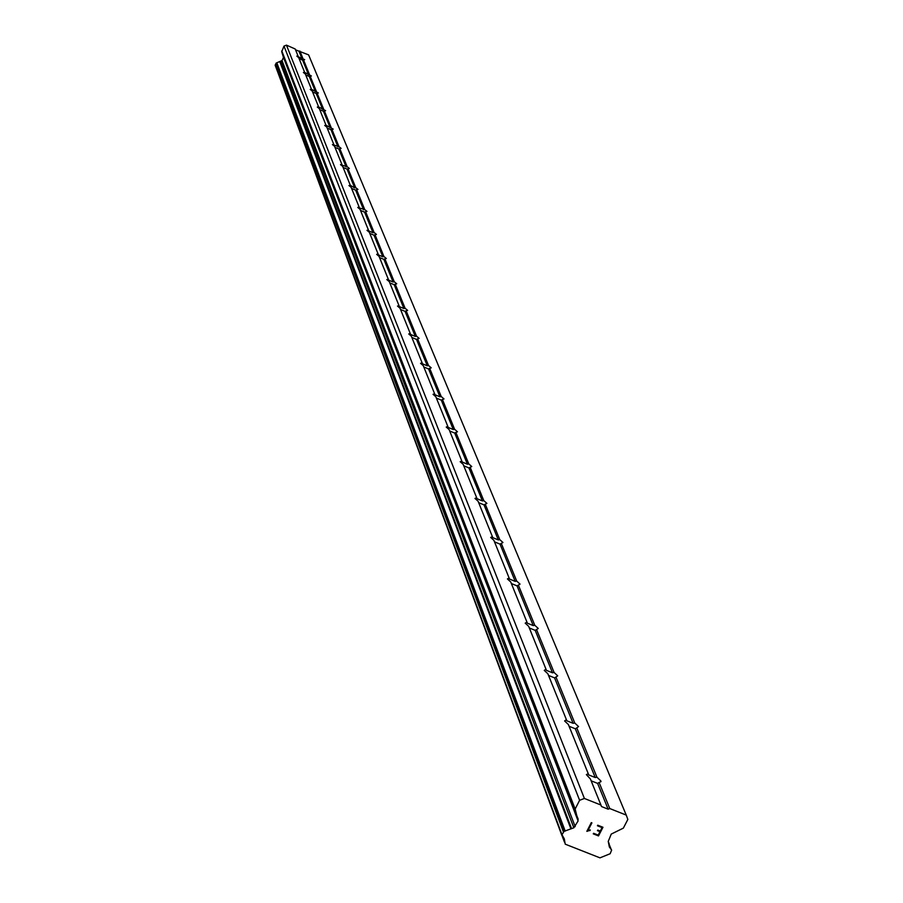 <?xml version="1.0" encoding="UTF-8"?>
<svg xmlns="http://www.w3.org/2000/svg" width="903" height="903" viewBox="0 0 903 903"><rect width="100%" height="100%" fill="white"/><g stroke="black" fill="none" stroke-linecap="round" stroke-linejoin="round"><path stroke-width="1.35" d="M600.935 805.036L590.404 778.996L586.352 774.582L588.282 773.758L588.711 774.921L595.212 777.517L596.951 777.212L600.89 780.982L601.014 781.648L599.095 782.472L609.773 808.546L626.242 815.093L627.845 819.427L623.352 828.13L611.275 834.067L608.238 841.382L609.344 846.98L611.647 850.095L610.146 853.73L599.976 857.85L565.222 844.17L564.307 838.831L561.982 834.744L564.093 831.336L573.845 827.791L578.101 820.951L575.143 809.032L579.613 800.284L584.399 798.466L600.935 805.036L601.488 806.537L608.125 809.178L609.773 808.546M588.282 773.758L568.371 724.522L564.612 720.955L566.395 719.635L566.813 720.786L573.1 723.314L574.771 723.01L578.541 726.565L576.769 727.897L596.951 777.212M566.395 719.635L547.85 673.762L544.238 670.387L545.999 669.202L546.417 670.331L552.489 672.791L554.103 672.487L557.715 675.85L555.966 677.047L574.771 723.01M545.999 669.202L528.673 626.343L525.207 623.149L526.946 622.088L527.352 623.183L533.233 625.587L534.79 625.282L538.267 628.477L536.54 629.549L554.103 672.487M526.946 622.088L510.726 581.961L507.396 578.925L509.111 577.976L509.506 579.049L515.207 581.385L516.719 581.092L520.049 584.117L518.356 585.088L534.79 625.282M509.111 577.976L493.885 540.321L490.69 537.443L492.372 536.574L492.756 537.635L498.298 539.915L499.754 539.622L502.96 542.5L501.289 543.38L516.719 581.092M492.372 536.574L478.059 501.188L474.978 498.445L476.637 497.666L477.021 498.704L482.394 500.928L483.805 500.634L486.898 503.389L485.25 504.167L499.754 539.622M476.637 497.666L463.16 464.334L460.18 461.715L461.817 461.015L462.189 462.031L467.415 464.21L468.781 463.916L471.761 466.535L470.147 467.246L483.805 500.634M461.817 461.015L449.107 429.568L446.229 427.063L447.832 426.43L448.204 427.435L453.283 429.557L454.604 429.275L457.494 431.781L455.891 432.413L468.781 463.916M447.832 426.43L435.822 396.722L433.034 394.318L434.614 393.753L434.975 394.735L439.919 396.812L441.206 396.53L444.005 398.934L442.425 399.498L454.604 429.275M434.614 393.753L423.247 365.636L420.55 363.322L422.107 362.825L422.469 363.785L427.277 365.817L428.53 365.534L431.228 367.837L429.681 368.356L441.206 396.53M422.107 362.825L411.328 336.164L408.72 333.952L410.255 333.5L410.605 334.437L415.301 336.435L416.509 336.153L419.127 338.365L417.604 338.828L428.53 365.534M410.255 333.5L400.018 308.205L397.489 306.072L399.002 305.666L399.34 306.591L403.923 308.544L405.108 308.262L407.637 310.395L406.147 310.801L416.509 336.153M399.002 305.666L389.272 281.623L386.811 279.569L388.301 279.219L388.64 280.122L393.11 282.029L394.261 281.759L396.722 283.802L395.243 284.174L405.108 308.262M388.301 279.219L379.046 256.328L376.653 254.353L378.12 254.036L378.447 254.928L382.816 256.802L383.933 256.531L386.337 258.506L384.881 258.834L394.261 281.759M378.12 254.036L369.304 232.24L366.979 230.333L368.424 230.051L368.74 230.92L373.007 232.76L374.102 232.489L376.438 234.396L375.005 234.678L383.933 256.531M368.424 230.051L360.015 209.248L357.746 207.419L359.168 207.159L359.484 208.029L364.722 209.564L366.99 211.392L365.58 211.652L374.102 232.489M359.168 207.159L351.132 187.305L348.93 185.533L350.33 185.318L354.721 187.926L355.759 187.666L357.972 189.438L356.583 189.664L364.722 209.564M350.33 185.318L342.655 166.333L340.51 164.617L341.887 164.425L342.192 165.249L347.204 166.728L349.348 168.443L347.982 168.635L355.759 187.666M341.887 164.425L334.539 146.263L332.439 144.593L339.009 146.692L341.097 148.363L339.754 148.521L347.204 166.728M333.794 144.435L326.762 127.041L324.719 125.427L326.051 125.291L333.207 129.118L331.875 129.264L339.009 146.692M326.051 125.291L319.312 108.608L317.314 107.051L318.635 106.938L325.633 110.674L324.324 110.798L331.153 127.504M318.635 106.938L312.167 90.932L310.214 89.42L311.512 89.318L318.364 92.975L317.066 93.077L323.635 109.116M311.512 89.318L305.304 73.956L303.397 72.488L304.672 72.409L311.388 75.987L310.113 76.066L316.411 91.463M304.672 72.409L298.701 57.645L296.827 56.099L304.672 59.654L302.595 60.129L299.085 58.593M295.552 49.834L308.6 54.88L626.242 815.093M298.103 56.155L295.202 48.988L286.465 45.15L283.993 46.087L281.725 51.764L283.474 57.465L282.029 60.557L276.273 63.018L275.189 65.321L561.926 835.568M598.204 835.117L599.987 831.652L598.204 835.106L593.564 833.288L593.271 833.864L598.508 835.918L602.967 827.261L598.508 835.93L593.271 833.864M599.987 831.652L597.459 830.658L599.987 831.64M597.459 830.658L597.763 830.071L600.292 831.076L602.064 827.611L600.281 831.065M602.064 827.611L597.436 825.771L602.064 827.6M597.436 825.771L597.73 825.195L602.967 827.272M590.302 829.959L589.986 830.568L590.302 829.947L588.022 830.421L589.061 830.038M589.986 830.568L588.88 830.647L589.986 830.557M588.88 830.647L586.973 831.358L588.88 830.636M586.848 831.313L591.296 822.633L591.905 822.881L588.022 830.421L591.905 822.87M303.419 59.711L309.481 74.52M299.875 51.042L302.81 58.221M302.595 60.129L308.566 74.757M310.113 76.066L309.266 76.484L305.688 74.926M309.266 76.484L315.474 91.711M317.066 93.077L316.208 93.517L312.562 91.914M316.208 93.517L322.676 109.365M324.324 110.798L323.443 111.238L319.718 109.624M323.443 111.238L330.182 127.763M331.875 129.264L330.983 129.716L327.179 128.068M330.983 129.716L338.004 146.952M339.754 148.521L338.839 148.995L334.968 147.313M338.839 148.995L346.176 166.987M347.982 168.635L347.057 169.121L343.084 167.405M347.057 169.121L354.721 187.926M356.583 189.664L355.635 190.149L351.583 188.411M355.635 190.149L363.649 209.823M365.58 211.652L364.609 212.16L360.466 210.376M364.609 212.16L373.007 232.76M375.005 234.678L374.011 235.209L369.767 233.392M374.011 235.209L382.816 256.802M384.881 258.834L383.865 259.364L379.531 257.513M383.865 259.364L393.11 282.029M395.243 284.174L394.205 284.727L389.769 282.842M394.205 284.727L403.923 308.544M406.147 310.801L405.075 311.377L400.526 309.447M405.075 311.377L415.301 336.435M417.604 338.828L416.52 339.415L411.847 337.451M416.52 339.415L427.277 365.817M429.681 368.356L428.564 368.966L423.778 366.945M428.564 368.966L439.919 396.812M442.425 399.498L441.285 400.131L436.363 398.076M441.285 400.131L453.283 429.557M455.891 432.413L454.717 433.068L449.671 430.968M454.717 433.068L467.415 464.21M470.147 467.246L468.928 467.935L463.747 465.779M468.928 467.935L482.394 500.928M485.25 504.167L484.008 504.879L478.658 502.678M484.008 504.879L498.298 539.915M501.289 543.38L500.002 544.114L494.505 541.856M500.002 544.114L515.207 581.385M518.356 585.088L517.035 585.855L511.369 583.541M517.035 585.855L533.233 625.587M536.54 629.549L535.186 630.35L529.339 627.98M535.186 630.35L552.489 672.791M555.966 677.047L554.566 677.882L548.527 675.444M554.566 677.882L573.1 723.314M576.769 727.897L575.324 728.777L569.082 726.272M575.324 728.777L595.212 777.517M599.095 782.472L597.605 783.386L591.138 780.824M597.605 783.386L608.125 809.178M562.298 836.336L564.431 842.059M562.411 836.438L564.398 841.777M279.817 61.776L570.922 828.931M280.156 61.63L571.565 828.661M283.993 46.087L579.613 800.284M286.465 45.15L584.399 798.466M299.017 51.369L301.918 58.458M609.141 844.26L611.117 849.204M275.212 64.869L561.982 834.744M275.934 63.334L563.416 831.923M276.273 63.018L564.093 831.336M276.521 62.928L564.556 831.166M276.86 62.894L565.21 831.099M281.341 61.19L573.845 827.791M282.029 60.557L575.188 826.617M283.474 57.465L578.101 820.951M283.508 56.55L578.213 819.292M281.725 51.764L575.03 810.691M281.77 50.85L575.143 809.032M608.588 842.307L609.13 843.662M275.189 65.321L561.914 835.557"/></g></svg>
